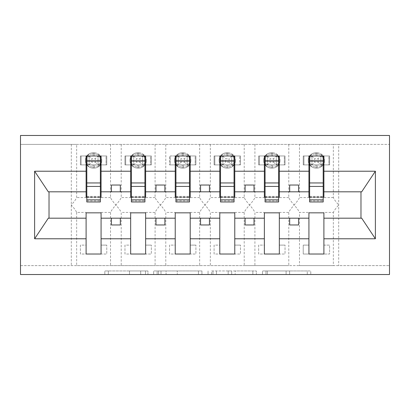 <?xml version="1.0" encoding="UTF-8"?>
<svg xmlns="http://www.w3.org/2000/svg" width="410" height="410" viewBox="0 0 410 410"><rect width="100%" height="100%" fill="white"/><g stroke="black" fill="none" stroke-linecap="round" stroke-linejoin="round"><path stroke-width="0.31" stroke-dasharray="2.05 1.54" d="M147.959 274.521L108.327 274.521L147.959 274.521L147.959 270.959L129.498 270.959L129.498 274.521L129.498 270.959L147.959 270.959L147.959 274.521L147.959 270.959L129.498 270.959L129.498 274.521L129.498 270.959L147.959 270.959L108.327 270.959L147.959 270.959M307.274 274.521L265.977 274.521L307.274 274.521L307.274 270.959L289.598 270.959L310.775 270.959L310.775 274.521L310.775 270.959L265.977 270.959L310.775 270.959L310.775 274.521L310.775 270.959L307.274 270.959L307.274 274.521M286.103 274.521L267.376 274.521L286.103 274.521L286.103 270.959L289.598 270.959L286.103 270.959L286.103 274.521L286.103 270.959L267.376 270.959L267.376 274.521L267.376 270.959L286.103 270.959L286.103 274.521M262.477 274.521L265.977 274.521L262.477 274.521L262.477 270.959L265.977 270.959L262.477 270.959L262.477 274.521M104.827 274.521L108.327 274.521L104.827 274.521L104.827 270.959L108.327 270.959L104.827 270.959L104.827 274.521M86.1 212.436L86.1 212.841L101.075 212.841L101.075 212.436L101.075 245.108L106.779 245.108L101.075 245.108L101.075 254.021L106.779 254.021L106.779 245.108L106.779 254.021L80.396 254.021L80.396 245.108L86.1 245.108L86.1 212.436L76.655 212.436C75.927 210.699 74.143 208.218 71.304 205C74.138 201.781 75.922 199.301 76.655 197.564L76.655 144.392L20.5 144.392L389.5 144.392L389.5 274.521L20.5 274.521L20.5 265.608L389.5 265.608L333.345 265.608L333.345 212.436L323.9 212.436L323.9 245.108L329.604 245.108L329.604 254.021L323.9 254.021L323.9 245.108L329.604 245.108L329.604 254.021L303.221 254.021L303.221 245.108L308.925 245.108L308.925 212.436L299.479 212.436L299.479 265.608L333.345 265.608M201.94 274.521L198.44 274.521L201.94 274.521L201.94 270.959L201.94 274.521M157.143 274.521L198.44 274.521L153.642 274.521L157.143 274.521L157.143 270.959L201.94 270.959L153.642 270.959L153.642 274.521L153.642 270.959L157.143 270.959L157.143 274.521M211.56 274.521L256.358 274.521L208.06 274.521L211.56 274.521L211.56 270.959L256.358 270.959L256.358 274.521L256.358 270.959L235.181 270.959L235.181 274.521M308.925 254.021L308.925 245.108L303.221 245.108L303.221 254.021L308.925 254.021M308.925 212.436L308.925 212.841L323.9 212.841L323.9 212.436M76.655 144.392L299.479 144.392L299.479 197.564C298.752 199.301 296.968 201.781 294.129 205C296.968 208.218 298.752 210.699 299.479 212.436M288.784 144.392L288.784 197.564C289.511 199.301 291.295 201.781 294.129 205C291.295 208.218 289.511 210.699 288.784 212.436L288.784 265.608L299.479 265.608M299.479 144.392L333.345 144.392L333.345 197.564C334.073 199.301 335.857 201.781 338.696 205C335.862 208.218 334.078 210.699 333.345 212.436M333.345 144.392L338.696 144.392L338.696 265.608M264.363 212.436L264.363 212.841L279.333 212.841L279.333 212.436L279.333 245.108L285.037 245.108L279.333 245.108L279.333 254.021L285.037 254.021L285.037 245.108L285.037 254.021L258.659 254.021L258.659 245.108L264.363 245.108L264.363 212.436L254.912 212.436L254.912 265.608L288.784 265.608M279.333 212.436L288.784 212.436M264.363 254.021L264.363 245.108L258.659 245.108L258.659 254.021L264.363 254.021M254.912 144.392L254.912 197.564C254.185 199.301 252.401 201.781 249.567 205C252.401 208.218 254.185 210.699 254.912 212.436M244.216 144.392L244.216 197.564C244.944 199.301 246.728 201.781 249.567 205C246.728 208.218 244.944 210.699 244.216 212.436L244.216 265.608L254.912 265.608M219.796 212.436L219.796 212.841L234.771 212.841L234.771 212.436L234.771 245.108L240.475 245.108L234.771 245.108L234.771 254.021L240.475 254.021L240.475 245.108L240.475 254.021L214.092 254.021L214.092 245.108L219.796 245.108L219.796 212.436L210.345 212.436L210.345 265.608L244.216 265.608M234.771 212.436L244.216 212.436M219.796 254.021L219.796 245.108L214.092 245.108L214.092 254.021L219.796 254.021M210.345 144.392L210.345 197.564C209.618 199.301 207.839 201.781 205 205C207.834 208.218 209.618 210.699 210.345 212.436M199.655 144.392L199.655 197.564C200.382 199.301 202.161 201.781 205 205C202.166 208.218 200.382 210.699 199.655 212.436L199.655 265.608L210.345 265.608M175.229 212.436L175.229 212.841L190.204 212.841L190.204 212.436L190.204 245.108L195.908 245.108L190.204 245.108L190.204 254.021L195.908 254.021L195.908 245.108L195.908 254.021L169.525 254.021L169.525 245.108L175.229 245.108L175.229 212.436L165.784 212.436L165.784 265.608L199.655 265.608M190.204 212.436L199.655 212.436M175.229 254.021L175.229 245.108L169.525 245.108L169.525 254.021L175.229 254.021M165.784 144.392L165.784 197.564C165.056 199.301 163.272 201.781 160.433 205C163.272 208.218 165.056 210.699 165.784 212.436M155.088 144.392L155.088 197.564C155.815 199.301 157.599 201.781 160.433 205C157.599 208.218 155.815 210.699 155.088 212.436L155.088 265.608L165.784 265.608M130.667 212.436L130.667 212.841L145.637 212.841L145.637 212.436L145.637 245.108L151.341 245.108L145.637 245.108L145.637 254.021L151.341 254.021L151.341 245.108L151.341 254.021L124.963 254.021L124.963 245.108L130.667 245.108L130.667 212.436L121.216 212.436L121.216 265.608L155.088 265.608M145.637 212.436L155.088 212.436M130.667 254.021L130.667 245.108L124.963 245.108L124.963 254.021L130.667 254.021M121.216 144.392L121.216 197.564C120.489 199.301 118.705 201.781 115.871 205C118.705 208.218 120.489 210.699 121.216 212.436M110.521 144.392L110.521 197.564C111.248 199.301 113.032 201.781 115.871 205C113.032 208.218 111.248 210.699 110.521 212.436L110.521 265.608L121.216 265.608M333.345 197.564L323.9 197.564L323.9 164.892L329.604 164.892L329.604 155.979L323.9 155.979L323.9 164.892L328.892 164.892L328.892 155.979L323.9 155.979M308.925 155.979L303.933 155.979L303.933 164.892L311.959 164.892L311.959 155.979L310.662 154.862L309.898 157.091L310.662 154.862L315.879 153.77L310.662 154.862L311.959 155.979L311.959 164.892L320.871 164.892L320.871 155.979L311.954 155.979L320.871 155.979L311.959 155.979L311.959 164.892L320.871 164.892L320.871 155.979L320.871 164.892L311.954 164.892L311.959 155.979L303.933 155.979L303.933 164.892L308.925 164.892L303.221 164.892L308.925 164.892L308.925 155.979L303.221 155.979L303.221 164.892L303.221 155.979L329.604 155.979L329.604 164.892L323.9 164.892M308.925 164.892L308.925 197.564L299.479 197.564M323.9 197.564L323.9 197.159L308.925 197.159L308.925 197.564M288.784 197.564L279.333 197.564L279.333 164.892L285.037 164.892L285.037 155.979L279.333 155.979L279.333 164.892L284.325 164.892L284.325 155.979L279.333 155.979M264.363 155.979L259.371 155.979L259.371 164.892L267.392 164.892L267.392 155.979L266.1 154.862L265.332 157.091L266.1 154.862L271.312 153.77L266.1 154.862L267.392 155.979L267.392 164.892L276.309 164.892L276.304 155.979L267.387 155.979L276.309 155.979L267.392 155.979L267.392 164.892L276.304 164.892L276.304 155.979L276.304 164.892L267.387 164.892L267.392 155.979L259.371 155.979L259.371 164.892L264.363 164.892L258.659 164.892L264.363 164.892L264.363 155.979L258.659 155.979L258.659 164.892L258.659 155.979L285.037 155.979L285.037 164.892L279.333 164.892M264.363 164.892L264.363 197.564L254.912 197.564M279.333 197.564L279.333 197.159L264.363 197.159L264.363 197.564M244.216 197.564L234.771 197.564L234.771 164.892L240.475 164.892L240.475 155.979L234.771 155.979L234.771 164.892L239.763 164.892L239.763 155.979L234.771 155.979M219.796 155.979L214.804 155.979L214.804 164.892L222.825 164.892L222.825 155.979L221.533 154.862L220.764 157.091L221.533 154.862L226.745 153.77L221.533 154.862L222.825 155.979L222.825 164.892L231.742 164.892L231.742 155.979L222.825 155.979L231.742 155.979L222.825 155.979L222.825 164.892L231.737 164.892L231.737 155.979L231.737 164.892L222.825 164.892L222.825 155.979L214.804 155.979L214.804 164.892L219.796 164.892L214.092 164.892L219.796 164.892L219.796 155.979L214.092 155.979L214.092 164.892L214.092 155.979L240.475 155.979L240.475 164.892L234.771 164.892M219.796 164.892L219.796 197.564L210.345 197.564M234.771 197.564L234.771 197.159L219.796 197.159L219.796 197.564M199.655 197.564L190.204 197.564L190.204 164.892L195.908 164.892L195.908 155.979L190.204 155.979L190.204 164.892L195.196 164.892L195.196 155.979L190.204 155.979M175.229 155.979L170.237 155.979L170.237 164.892L178.263 164.892L178.263 155.979L178.258 164.892L187.175 164.892L187.175 155.979L178.258 155.979L187.175 155.979L178.263 155.979L178.263 164.892L187.175 164.892L187.175 155.979L187.175 164.892L178.258 164.892L178.263 155.979L170.237 155.979L170.237 164.892L175.229 164.892L169.525 164.892L175.229 164.892L175.229 155.979L169.525 155.979L169.525 164.892L169.525 155.979L195.908 155.979L195.908 164.892L190.204 164.892M175.229 164.892L175.229 197.564L165.784 197.564M190.204 197.564L190.204 197.159L175.229 197.159L175.229 197.564M155.088 197.564L145.637 197.564L145.637 164.892L151.341 164.892L151.341 155.979L145.637 155.979L145.637 164.892L150.629 164.892L150.629 155.979L145.637 155.979M130.667 155.979L125.675 155.979L125.675 164.892L133.696 164.892L133.696 155.979L132.404 154.862L131.636 157.091L132.404 154.862L137.616 153.77L132.404 154.862L133.696 155.979L133.696 164.892L142.613 164.892L142.608 155.979L133.691 155.979L142.613 155.979L133.696 155.979L133.696 164.892L142.608 164.892L142.608 155.979L142.608 164.892L133.691 164.892L133.696 155.979L125.675 155.979L125.675 164.892L130.667 164.892L124.963 164.892L130.667 164.892L130.667 155.979L124.963 155.979L124.963 164.892L124.963 155.979L151.341 155.979L151.341 164.892L145.637 164.892M130.667 164.892L130.667 197.564L121.216 197.564M145.637 197.564L145.637 197.159L130.667 197.159L130.667 197.564M76.655 212.436L76.655 265.608L110.521 265.608M101.075 212.436L110.521 212.436M86.1 254.021L86.1 245.108L80.396 245.108L80.396 254.021L86.1 254.021M110.521 197.564L101.075 197.564L101.075 164.892L106.779 164.892L106.779 155.979L101.075 155.979L101.075 164.892L106.067 164.892L106.067 155.979L101.075 155.979M86.1 155.979L81.108 155.979L81.108 164.892L89.129 164.892L89.129 155.979L87.837 154.862L87.069 157.091L87.837 154.862L93.055 153.77L87.837 154.862L89.129 155.979L89.129 164.892L98.046 164.892L98.041 155.979L89.129 155.979L98.046 155.979L89.129 155.979L89.129 164.892L98.041 164.892L98.041 155.979L98.041 164.892L89.129 164.892L89.129 155.979L81.108 155.979L81.108 164.892L86.1 164.892L80.396 164.892L86.1 164.892L86.1 155.979L80.396 155.979L80.396 164.892L80.396 155.979L106.779 155.979L106.779 164.892L101.075 164.892M86.1 164.892L86.1 197.564L76.655 197.564M101.075 197.564L101.075 197.159L86.1 197.159L86.1 197.564M76.655 265.608L20.5 265.608L20.5 135.479L389.5 135.479L389.5 144.392L338.696 144.392M279.333 218.192L308.925 218.192M308.925 191.808L279.333 191.808M234.771 218.192L264.363 218.192M264.363 191.808L234.771 191.808M190.204 218.192L219.796 218.192M219.796 191.808L190.204 191.808M145.637 218.192L175.229 218.192M175.229 191.808L145.637 191.808M101.075 218.192L130.667 218.192M130.667 191.808L101.075 191.808M48.303 191.808L49.021 191.808L49.021 218.192L86.1 218.192M49.021 218.192L48.303 218.192M86.1 191.808L49.021 191.808M323.9 218.192L360.979 218.192L360.979 191.808L323.9 191.808M361.697 218.192L360.979 218.192M360.979 191.808L361.697 191.808M309.637 197.159L323.188 197.159M265.075 197.159L278.621 197.159M220.508 197.159L234.059 197.159M175.941 197.159L189.492 197.159M131.379 197.159L144.925 197.159M86.812 197.159L100.363 197.159M120.325 191.808L120.325 185.033L111.412 185.033L111.412 191.808M111.412 218.192L111.412 224.967L120.325 224.967L120.325 218.192M164.892 191.808L164.892 185.033L155.979 185.033L155.979 191.808M155.979 218.192L155.979 224.967L164.892 224.967L164.892 218.192M209.459 191.808L209.459 185.033L200.541 185.033L200.541 191.808M200.541 218.192L200.541 224.967L209.459 224.967L209.459 218.192M254.021 191.808L254.021 185.033L245.108 185.033L245.108 191.808M245.108 218.192L245.108 224.967L254.021 224.967L254.021 218.192M298.588 191.808L298.588 185.033L289.675 185.033L289.675 191.808M289.675 218.192L289.675 224.967L298.588 224.967L298.588 218.192M160.992 274.521L166.071 274.521L160.992 274.521L160.992 270.959L158.542 270.959L158.542 274.521L158.542 270.959L166.071 270.959L160.992 270.959L160.992 274.521M166.071 274.521L177.269 274.521L166.071 274.521L166.071 270.959L177.269 270.959L177.269 274.521L177.269 270.959L166.071 270.959L166.071 274.521M211.56 270.959L231.686 270.959L231.686 274.521L231.686 270.959L228.185 270.959L231.686 270.959L231.686 274.521L231.686 270.959L235.181 270.959M212.959 270.959L212.959 274.521L212.959 270.959M208.06 270.959L208.06 274.521L208.06 270.959M100.101 157.091L100.619 160.433L99.338 154.862L100.101 157.091A3.921 1.184 -0 0 1 98.041 156.051A3.921 1.184 -0 0 0 100.101 157.091M94.121 152.771A7.667 7.667 0 0 1 101.788 160.433A7.667 7.667 0 0 0 94.121 152.771L93.055 152.771L94.121 152.771L94.121 153.77L99.338 154.862L94.121 153.77L94.121 152.771M100.363 164.892L86.812 164.892L86.812 155.979L100.363 155.979L100.363 201.971M93.055 168.1L94.121 168.1L93.055 168.1A7.667 7.667 0 0 1 85.388 160.433A7.667 7.667 0 0 0 93.055 168.1A7.667 7.667 0 0 1 85.388 160.433A7.667 7.667 0 0 1 93.055 152.771A7.667 7.667 0 0 0 85.388 160.433A7.667 7.667 0 0 1 93.055 152.771A7.667 7.667 0 0 0 85.388 160.433A7.667 7.667 0 0 0 93.055 168.1L93.055 167.095L87.837 166.004L93.055 167.095L93.055 168.1M95.366 162.216L99.338 166.004L100.101 163.78L99.338 166.004L94.121 167.095L99.338 166.004L98.041 164.892L106.067 164.892L106.067 155.979L98.041 155.979L95.366 158.655L95.366 162.216L91.804 162.216L91.804 158.655L95.366 158.655M98.041 164.892L98.041 155.979L99.338 154.862L98.046 155.979M87.069 157.091L87.069 163.78L87.837 166.004L87.069 163.78L87.069 157.091A3.921 1.184 -0 0 0 89.129 156.051A3.921 1.184 -0 0 1 87.069 157.091M94.121 168.1A7.667 7.667 0 0 0 101.788 160.433A7.667 7.667 0 0 1 94.121 168.1A7.667 7.667 0 0 0 101.788 160.433A7.667 7.667 0 0 1 94.121 168.1L94.121 167.095L94.121 168.1M100.101 163.78L100.619 160.433L100.101 163.78A3.921 1.184 -0 0 0 98.041 164.82A3.921 1.184 -0 0 1 100.101 163.78M89.129 164.892L91.804 162.216M89.129 155.979L91.804 158.655M86.812 164.892L86.812 160.259L100.363 160.259L86.812 160.259L86.812 201.971M100.363 182.952L100.363 197.692L100.363 182.952M86.812 182.952L86.812 197.692L86.812 182.952M144.668 157.091L145.181 160.433L143.9 154.862L144.668 157.091A3.921 1.184 -0 0 1 142.608 156.051A3.921 1.184 -0 0 0 144.668 157.091M138.688 152.771A7.667 7.667 0 0 1 146.355 160.433A7.667 7.667 0 0 0 138.688 152.771L137.616 152.771L138.688 152.771L138.688 153.77L143.9 154.862L138.688 153.77L138.688 152.771M144.925 164.892L131.379 164.892L131.379 155.979L144.925 155.979L144.925 201.971M137.616 168.1L138.688 168.1L137.616 168.1A7.667 7.667 0 0 1 129.955 160.433A7.667 7.667 0 0 0 137.616 168.1A7.667 7.667 0 0 1 129.955 160.433A7.667 7.667 0 0 1 137.616 152.771A7.667 7.667 0 0 0 129.955 160.433A7.667 7.667 0 0 1 137.616 152.771A7.667 7.667 0 0 0 129.955 160.433A7.667 7.667 0 0 0 137.616 168.1L137.616 167.095L132.404 166.004L137.616 167.095L137.616 168.1M139.933 162.216L143.9 166.004L144.668 163.78L143.9 166.004L138.688 167.095L143.9 166.004L142.608 164.892L150.629 164.892L150.629 155.979L142.608 155.979L139.933 158.655L139.933 162.216L136.371 162.216L136.371 158.655L139.933 158.655M142.608 164.892L142.608 155.979L143.9 154.862L142.613 155.979M131.636 157.091L131.636 163.78L132.404 166.004L131.636 163.78L131.636 157.091A3.921 1.184 -0 0 0 133.696 156.051A3.921 1.184 -0 0 1 131.636 157.091M138.688 168.1A7.667 7.667 0 0 0 146.355 160.433A7.667 7.667 0 0 1 138.688 168.1A7.667 7.667 0 0 0 146.355 160.433A7.667 7.667 0 0 1 138.688 168.1L138.688 167.095L138.688 168.1M144.668 163.78L145.181 160.433L144.668 163.78A3.921 1.184 -0 0 0 142.608 164.82A3.921 1.184 -0 0 1 144.668 163.78M133.691 164.892L136.371 162.216M133.696 155.979L136.371 158.655M131.379 164.892L131.379 160.259L144.925 160.259L131.379 160.259L131.379 201.971M144.925 182.952L144.925 197.692L144.925 182.952M131.379 182.952L131.379 197.692L131.379 182.952M189.236 157.091L189.748 160.433L188.467 154.862L189.236 157.091A3.921 1.184 -0 0 1 187.175 156.051A3.921 1.184 -0 0 0 189.236 157.091M183.255 152.771A7.667 7.667 0 0 1 190.916 160.433A7.667 7.667 0 0 0 183.255 152.771L182.183 152.771L183.255 152.771L183.255 153.77L188.467 154.862L183.255 153.77L183.255 152.771M189.492 164.892L175.941 164.892L175.941 155.979L189.492 155.979L189.492 201.971M182.183 168.1L183.255 168.1L182.183 168.1A7.667 7.667 0 0 1 174.516 160.433A7.667 7.667 0 0 0 182.183 168.1A7.667 7.667 0 0 1 174.516 160.433A7.667 7.667 0 0 1 182.183 152.771A7.667 7.667 0 0 0 174.516 160.433A7.667 7.667 0 0 1 182.183 152.771A7.667 7.667 0 0 0 174.516 160.433A7.667 7.667 0 0 0 182.183 168.1L182.183 167.095L176.966 166.004L182.183 167.095L182.183 168.1M184.5 162.216L188.467 166.004L189.236 163.78L188.467 166.004L183.255 167.095L188.467 166.004L187.175 164.892L195.196 164.892L195.196 155.979L187.175 155.979L184.5 158.655L184.5 162.216L180.938 162.216L180.938 158.655L184.5 158.655M187.175 164.892L187.175 155.979L188.467 154.862L187.175 155.979M182.183 153.77L176.966 154.862L176.203 157.091L176.203 163.78L176.966 166.004L176.203 163.78L176.203 157.091L176.966 154.862L182.183 153.77L182.183 152.771L182.183 153.77L183.255 153.77L182.183 153.77L182.183 155.979L182.183 153.77M183.255 168.1A7.667 7.667 0 0 0 190.916 160.433A7.667 7.667 0 0 1 183.255 168.1A7.667 7.667 0 0 0 190.916 160.433A7.667 7.667 0 0 1 183.255 168.1L183.255 167.095L183.255 168.1M189.236 163.78L189.748 160.433L189.236 163.78A3.921 1.184 -0 0 0 187.175 164.82A3.921 1.184 -0 0 1 189.236 163.78M178.258 155.979L176.966 154.862L178.258 155.979M178.258 164.892L176.966 166.004L178.258 164.892M180.938 162.216L178.263 164.892M178.263 155.979L180.938 158.655M175.941 164.892L175.941 160.259L189.492 160.259L175.941 160.259L175.941 201.971M189.492 182.952L189.492 197.692L189.492 182.952M175.941 182.952L175.941 197.692L175.941 182.952M233.797 157.091L234.315 160.433L233.034 154.862L233.797 157.091A3.921 1.184 -0 0 1 231.737 156.051A3.921 1.184 -0 0 0 233.797 157.091M227.816 152.771A7.667 7.667 0 0 1 235.483 160.433A7.667 7.667 0 0 0 227.816 152.771L226.745 152.771L227.816 152.771L227.816 153.77L233.034 154.862L227.816 153.77L227.816 152.771M234.059 164.892L220.508 164.892L220.508 155.979L234.059 155.979L234.059 201.971M226.745 168.1L227.816 168.1L226.745 168.1A7.667 7.667 0 0 1 219.083 160.433A7.667 7.667 0 0 0 226.745 168.1A7.667 7.667 0 0 1 219.083 160.433A7.667 7.667 0 0 1 226.745 152.771A7.667 7.667 0 0 0 219.083 160.433A7.667 7.667 0 0 1 226.745 152.771A7.667 7.667 0 0 0 219.083 160.433A7.667 7.667 0 0 0 226.745 168.1L226.745 167.095L221.533 166.004L226.745 167.095L226.745 168.1M229.062 162.216L231.737 164.892L239.763 164.892L239.763 155.979L231.737 155.979L229.062 158.655L229.062 162.216L225.5 162.216L225.5 158.655L229.062 158.655M231.737 164.892L231.737 155.979M220.764 157.091L220.764 163.78L221.533 166.004L220.764 163.78L220.764 157.091A3.921 1.184 -0 0 0 222.825 156.051A3.921 1.184 -0 0 1 220.764 157.091M227.816 168.1A7.667 7.667 0 0 0 235.483 160.433A7.667 7.667 0 0 1 227.816 168.1A7.667 7.667 0 0 0 235.483 160.433A7.667 7.667 0 0 1 227.816 168.1L227.816 167.095L233.034 166.004L234.315 160.433L233.034 166.004L227.816 167.095L227.816 168.1M233.034 154.862L231.742 155.979L233.034 154.862M233.034 166.004L231.742 164.892L233.034 166.004M222.825 164.892L225.5 162.216M222.825 155.979L225.5 158.655M220.508 164.892L220.508 160.259L234.059 160.259L220.508 160.259L220.508 201.971M234.059 182.952L234.059 197.692L234.059 182.952M220.508 182.952L220.508 197.692L220.508 182.952M278.364 157.091L278.877 160.433L277.596 154.862L278.364 157.091A3.921 1.184 -0 0 1 276.304 156.051A3.921 1.184 -0 0 0 278.364 157.091M272.383 152.771A7.667 7.667 0 0 1 280.045 160.433A7.667 7.667 0 0 0 272.383 152.771L271.312 152.771L272.383 152.771L272.383 153.77L277.596 154.862L272.383 153.77L272.383 152.771M278.621 164.892L265.075 164.892L265.075 155.979L278.621 155.979L278.621 201.971M271.312 168.1L272.383 168.1L271.312 168.1A7.667 7.667 0 0 1 263.645 160.433A7.667 7.667 0 0 0 271.312 168.1A7.667 7.667 0 0 1 263.645 160.433A7.667 7.667 0 0 1 271.312 152.771A7.667 7.667 0 0 0 263.645 160.433A7.667 7.667 0 0 1 271.312 152.771A7.667 7.667 0 0 0 263.645 160.433A7.667 7.667 0 0 0 271.312 168.1L271.312 167.095L266.1 166.004L271.312 167.095L271.312 168.1M273.629 162.216L277.596 166.004L278.364 163.78L277.596 166.004L272.383 167.095L277.596 166.004L276.304 164.892L284.325 164.892L284.325 155.979L276.304 155.979L273.629 158.655L273.629 162.216L270.067 162.216L270.067 158.655L273.629 158.655M276.304 164.892L276.304 155.979L277.596 154.862L276.309 155.979M265.332 157.091L265.332 163.78L266.1 166.004L265.332 163.78L265.332 157.091A3.921 1.184 -0 0 0 267.392 156.051A3.921 1.184 -0 0 1 265.332 157.091M272.383 168.1A7.667 7.667 0 0 0 280.045 160.433A7.667 7.667 0 0 1 272.383 168.1A7.667 7.667 0 0 0 280.045 160.433A7.667 7.667 0 0 1 272.383 168.1L272.383 167.095L272.383 168.1M278.364 163.78L278.877 160.433L278.364 163.78A3.921 1.184 -0 0 0 276.304 164.82A3.921 1.184 -0 0 1 278.364 163.78M267.387 164.892L270.067 162.216M267.392 155.979L270.067 158.655M265.075 164.892L265.075 160.259L278.621 160.259L265.075 160.259L265.075 201.971M278.621 182.952L278.621 197.692L278.621 182.952M265.075 182.952L265.075 197.692L265.075 182.952M322.931 157.091L323.444 160.433L322.163 154.862L322.931 157.091A3.921 1.184 -0 0 1 320.871 156.051A3.921 1.184 -0 0 0 322.931 157.091M316.945 152.771A7.667 7.667 0 0 1 324.612 160.433A7.667 7.667 0 0 0 316.945 152.771L315.879 152.771L316.945 152.771L316.945 153.77L322.163 154.862L316.945 153.77L316.945 152.771M323.188 164.892L309.637 164.892L309.637 155.979L323.188 155.979L323.188 201.971M315.879 168.1L316.945 168.1L315.879 168.1A7.667 7.667 0 0 1 308.212 160.433A7.667 7.667 0 0 0 315.879 168.1A7.667 7.667 0 0 1 308.212 160.433A7.667 7.667 0 0 1 315.879 152.771A7.667 7.667 0 0 0 308.212 160.433A7.667 7.667 0 0 1 315.879 152.771A7.667 7.667 0 0 0 308.212 160.433A7.667 7.667 0 0 0 315.879 168.1L315.879 167.095L310.662 166.004L315.879 167.095L315.879 168.1M318.196 162.216L322.163 166.004L322.931 163.78L322.163 166.004L316.945 167.095L322.163 166.004L320.871 164.892L328.892 164.892L328.892 155.979L320.871 155.979L318.196 158.655L318.196 162.216L314.634 162.216L314.634 158.655L318.196 158.655M320.871 164.892L320.871 155.979L322.163 154.862L320.871 155.979M309.898 157.091L309.898 163.78L310.662 166.004L309.898 163.78L309.898 157.091A3.921 1.184 -0 0 0 311.959 156.051A3.921 1.184 -0 0 1 309.898 157.091M316.945 168.1A7.667 7.667 0 0 0 324.612 160.433A7.667 7.667 0 0 1 316.945 168.1A7.667 7.667 0 0 0 324.612 160.433A7.667 7.667 0 0 1 316.945 168.1L316.945 167.095L316.945 168.1M322.931 163.78L323.444 160.433L322.931 163.78A3.921 1.184 -0 0 0 320.871 164.82A3.921 1.184 -0 0 1 322.931 163.78M311.954 164.892L314.634 162.216M311.959 155.979L314.634 158.655M309.637 164.892L309.637 160.259L323.188 160.259L309.637 160.259L309.637 201.971M323.188 182.952L323.188 197.692L323.188 182.952M309.637 182.952L309.637 197.692L309.637 182.952M145.509 270.959L145.509 274.521L145.509 270.959M71.304 144.392L71.304 265.608M140.697 270.959L140.697 274.521L140.697 270.959M108.327 270.959L108.327 274.521L108.327 270.959M198.44 270.959L198.44 274.521L198.44 270.959M252.857 270.959L252.857 274.521L252.857 270.959M228.185 270.959L228.185 274.521L228.185 270.959M216.459 270.959L216.459 274.521L216.459 270.959M289.598 270.959L289.598 274.521L289.598 270.959M265.977 270.959L265.977 274.521L265.977 270.959M93.055 167.095L94.121 167.095L93.055 167.095L93.055 164.892L93.055 167.095M93.055 153.77L93.055 152.771L93.055 153.77L94.121 153.77L93.055 153.77L93.055 155.979L93.055 153.77M94.121 155.979L94.121 153.77L94.121 155.979M89.129 164.82A3.921 1.184 -0 0 0 87.069 163.78A3.921 1.184 0 0 1 89.129 164.82M94.121 167.095L94.121 164.892L94.121 167.095M86.812 164.999L100.363 164.999M86.812 200.869L100.363 200.869M86.812 196.354L100.363 196.354M86.812 197.005L100.363 197.005M137.616 167.095L138.688 167.095L137.616 167.095L137.616 164.892L137.616 167.095M137.616 153.77L137.616 152.771L137.616 153.77L138.688 153.77L137.616 153.77L137.616 155.979L137.616 153.77M138.688 155.979L138.688 153.77L138.688 155.979M133.696 164.82A3.921 1.184 -0 0 0 131.636 163.78A3.921 1.184 0 0 1 133.696 164.82M138.688 167.095L138.688 164.892L138.688 167.095M131.379 164.999L144.925 164.999M131.379 200.869L144.925 200.869M131.379 196.354L144.925 196.354M131.379 197.005L144.925 197.005M182.183 167.095L183.255 167.095L182.183 167.095L182.183 164.892L182.183 167.095M183.255 155.979L183.255 153.77L183.255 155.979M178.263 156.051A3.921 1.184 -0 0 1 176.203 157.091A3.921 1.184 -0 0 0 178.263 156.051M178.263 164.82A3.921 1.184 -0 0 0 176.203 163.78A3.921 1.184 0 0 1 178.263 164.82M183.255 167.095L183.255 164.892L183.255 167.095M175.941 164.999L189.492 164.999M175.941 200.869L189.492 200.869M175.941 196.354L189.492 196.354M175.941 197.005L189.492 197.005M226.745 167.095L227.816 167.095L226.745 167.095L226.745 164.892L226.745 167.095M226.745 153.77L226.745 152.771L226.745 153.77L227.816 153.77L226.745 153.77L226.745 155.979L226.745 153.77M227.816 155.979L227.816 153.77L227.816 155.979M233.797 163.78A3.921 1.184 -0 0 0 231.737 164.82A3.921 1.184 -0 0 1 233.797 163.78M222.825 164.82A3.921 1.184 -0 0 0 220.764 163.78A3.921 1.184 0 0 1 222.825 164.82M227.816 167.095L227.816 164.892L227.816 167.095M220.508 164.999L234.059 164.999M220.508 200.869L234.059 200.869M220.508 196.354L234.059 196.354M220.508 197.005L234.059 197.005M271.312 167.095L272.383 167.095L271.312 167.095L271.312 164.892L271.312 167.095M271.312 153.77L271.312 152.771L271.312 153.77L272.383 153.77L271.312 153.77L271.312 155.979L271.312 153.77M272.383 155.979L272.383 153.77L272.383 155.979M267.392 164.82A3.921 1.184 -0 0 0 265.332 163.78A3.921 1.184 0 0 1 267.392 164.82M272.383 167.095L272.383 164.892L272.383 167.095M265.075 164.999L278.621 164.999M265.075 200.869L278.621 200.869M265.075 196.354L278.621 196.354M265.075 197.005L278.621 197.005M315.879 167.095L316.945 167.095L315.879 167.095L315.879 164.892L315.879 167.095M315.879 153.77L315.879 152.771L315.879 153.77L316.945 153.77L315.879 153.77L315.879 155.979L315.879 153.77M316.945 155.979L316.945 153.77L316.945 155.979M311.959 164.82A3.921 1.184 -0 0 0 309.898 163.78A3.921 1.184 0 0 1 311.959 164.82M316.945 167.095L316.945 164.892L316.945 167.095M309.637 164.999L323.188 164.999M309.637 200.869L323.188 200.869M309.637 196.354L323.188 196.354M309.637 197.005L323.188 197.005M86.812 197.692L100.363 197.692M131.379 197.692L144.925 197.692M175.941 197.692L189.492 197.692M220.508 197.692L234.059 197.692M265.075 197.692L278.621 197.692M309.637 197.692L323.188 197.692"/><path stroke-width="0.61" d="M20.5 274.521L389.5 274.521L389.5 135.479L20.5 135.479L20.5 274.521M323.188 197.159L323.9 197.159L323.9 191.808L361.697 191.808L375.381 171.221L375.381 238.779L323.9 238.779L323.9 212.841L308.925 212.841L308.925 218.192L279.333 218.192L279.333 212.841L264.363 212.841L264.363 218.192L234.771 218.192L234.771 212.841L219.796 212.841L219.796 218.192L190.204 218.192L190.204 212.841L175.229 212.841L175.229 218.192L145.637 218.192L145.637 212.841L130.667 212.841L130.667 218.192L101.075 218.192L101.075 212.841L86.1 212.841L86.1 218.192L48.303 218.192L34.619 238.779L34.619 171.221L48.303 191.808L86.1 191.808L86.1 171.221L34.619 171.221M323.9 238.779L323.9 254.021L308.925 254.021L308.925 218.192M308.925 238.779L279.333 238.779L279.333 254.021L264.363 254.021L264.363 218.192M279.333 238.779L279.333 218.192M264.363 238.779L234.771 238.779L234.771 254.021L219.796 254.021L219.796 218.192M234.771 238.779L234.771 218.192M219.796 238.779L190.204 238.779L190.204 254.021L175.229 254.021L175.229 218.192M190.204 238.779L190.204 218.192M175.229 238.779L145.637 238.779L145.637 254.021L130.667 254.021L130.667 218.192M145.637 238.779L145.637 218.192M309.637 199.829L323.188 199.829L323.188 201.971L309.637 201.971L309.637 155.979L308.925 155.979L308.925 171.221L279.333 171.221L279.333 197.159L278.621 197.159M309.637 197.159L308.925 197.159L308.925 171.221M265.075 199.829L278.621 199.829L278.621 201.971L265.075 201.971L265.075 155.979L264.363 155.979L264.363 171.221L234.771 171.221L234.771 197.159L234.059 197.159M265.075 197.159L264.363 197.159L264.363 171.221M220.508 199.829L234.059 199.829L234.059 201.971L220.508 201.971L220.508 155.979L219.796 155.979L219.796 171.221L190.204 171.221L190.204 197.159L189.492 197.159M220.508 197.159L219.796 197.159L219.796 171.221M175.941 199.829L189.492 199.829L189.492 201.971L175.941 201.971L175.941 155.979L175.229 155.979L175.229 171.221L145.637 171.221L145.637 197.159L144.925 197.159M175.941 197.159L175.229 197.159L175.229 171.221M131.379 199.829L144.925 199.829L144.925 201.971L131.379 201.971L131.379 155.979L130.667 155.979L130.667 171.221L101.075 171.221L101.075 155.979L100.363 155.979L100.363 201.971L86.812 201.971L86.812 186.427L100.363 186.427M131.379 197.159L130.667 197.159L130.667 171.221M130.667 238.779L101.075 238.779L101.075 254.021L86.1 254.021L86.1 218.192M101.075 238.779L101.075 218.192M86.812 186.427L86.812 155.979L86.1 155.979L86.1 171.221M86.1 191.808L86.1 197.159L86.812 197.159M323.9 191.808L323.9 155.979L323.188 155.979L323.188 199.829M264.363 155.979L279.333 155.979L279.333 171.221M219.796 155.979L234.771 155.979L234.771 171.221M175.229 155.979L190.204 155.979L190.204 171.221M130.667 155.979L145.637 155.979L145.637 171.221M375.381 171.221L323.9 171.221M86.1 238.779L34.619 238.779M86.1 155.979L101.075 155.979M308.925 155.979L323.9 155.979M308.925 191.808L298.588 191.808L298.588 185.033L289.675 185.033L289.675 191.808L298.588 191.808M289.675 191.808L279.333 191.808M289.675 218.192L289.675 224.967L298.588 224.967L298.588 218.192M264.363 191.808L254.021 191.808L254.021 185.033L245.108 185.033L245.108 191.808L254.021 191.808M245.108 191.808L234.771 191.808M245.108 218.192L245.108 224.967L254.021 224.967L254.021 218.192M219.796 191.808L209.459 191.808L209.459 185.033L200.541 185.033L200.541 191.808L209.459 191.808M200.541 191.808L190.204 191.808M200.541 218.192L200.541 224.967L209.459 224.967L209.459 218.192M175.229 191.808L164.892 191.808L164.892 185.033L155.979 185.033L155.979 191.808L164.892 191.808M155.979 191.808L145.637 191.808M155.979 218.192L155.979 224.967L164.892 224.967L164.892 218.192M130.667 191.808L120.325 191.808L120.325 185.033L111.412 185.033L111.412 191.808L120.325 191.808M111.412 191.808L101.075 191.808L101.075 171.221M111.412 218.192L111.412 224.967L120.325 224.967L120.325 218.192M101.075 191.808L101.075 197.159L100.363 197.159M375.381 238.779L361.697 218.192L323.9 218.192M49.021 191.808L49.021 218.192M360.979 218.192L360.979 191.808M100.363 164.892L101.075 164.892M86.1 164.892L86.812 164.892M86.812 182.952L100.363 182.952M145.637 155.979L144.925 155.979L144.925 199.829M144.925 164.892L145.637 164.892M130.667 164.892L131.379 164.892M131.379 186.427L144.925 186.427M131.379 182.952L144.925 182.952M190.204 155.979L189.492 155.979L189.492 199.829M189.492 164.892L190.204 164.892M175.229 164.892L175.941 164.892M175.941 186.427L189.492 186.427M175.941 182.952L189.492 182.952M234.771 155.979L234.059 155.979L234.059 199.829M234.059 164.892L234.771 164.892M219.796 164.892L220.508 164.892M220.508 186.427L234.059 186.427M220.508 182.952L234.059 182.952M279.333 155.979L278.621 155.979L278.621 199.829M278.621 164.892L279.333 164.892M264.363 164.892L265.075 164.892M265.075 186.427L278.621 186.427M265.075 182.952L278.621 182.952M323.188 164.892L323.9 164.892M308.925 164.892L309.637 164.892M309.637 186.427L323.188 186.427M309.637 182.952L323.188 182.952M86.812 199.829L100.363 199.829M86.812 161.135L100.363 161.135M131.379 161.135L144.925 161.135M175.941 161.135L189.492 161.135M220.508 161.135L234.059 161.135M265.075 161.135L278.621 161.135M309.637 161.135L323.188 161.135"/></g></svg>
